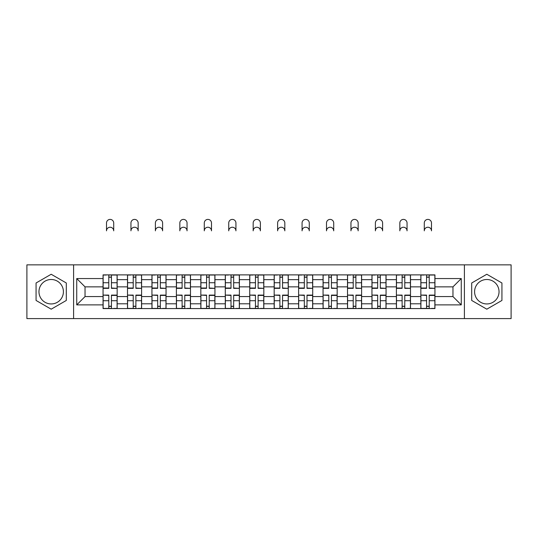 <?xml version="1.0" encoding="UTF-8"?>
<svg xmlns="http://www.w3.org/2000/svg" width="538" height="538" viewBox="0 0 538 538"><rect width="100%" height="100%" fill="white"/><g stroke="black" fill="none" stroke-linecap="round" stroke-linejoin="round"><path stroke-width="0.81" d="M51.191 303.943A12.219 12.219 0 0 1 38.965 291.724A12.219 12.219 0 0 1 51.191 279.498A12.219 12.219 0 0 1 63.41 291.724A12.219 12.219 0 0 1 51.191 303.943M486.809 303.943A12.219 12.219 0 0 1 474.59 291.724A12.219 12.219 0 0 1 486.809 279.498A12.219 12.219 0 0 1 499.035 291.724A12.219 12.219 0 0 1 486.809 303.943M464.402 318.597L511.1 318.597L511.1 264.851L26.9 264.851L26.9 318.597L464.402 318.597L464.402 264.851M127.499 308.563L127.499 279.652L117.156 279.652L117.156 308.563M117.156 279.652L117.156 274.878M127.499 279.652L127.499 274.878M141.602 274.878L141.602 308.563M151.945 308.563L151.945 274.878M166.047 274.878L166.047 308.563M176.39 308.563L176.39 274.878M190.492 274.878L190.492 308.563M200.835 308.563L200.835 274.878M214.938 274.878L214.938 308.563M225.281 308.563L225.281 274.878M239.383 274.878L239.383 308.563M249.726 308.563L249.726 274.878M263.828 274.878L263.828 308.563M274.172 308.563L274.172 274.878M288.274 274.878L288.274 308.563M298.617 308.563L298.617 274.878M312.719 274.878L312.719 308.563M323.062 308.563L323.062 274.878M337.165 274.878L337.165 308.563M347.508 308.563L347.508 274.878M361.61 274.878L361.61 308.563M371.953 308.563L371.953 274.878M386.055 274.878L386.055 308.563M396.398 308.563L396.398 274.878M410.501 274.878L410.501 308.563M420.844 308.563L420.844 274.878M420.844 296.579L410.501 296.579M396.398 296.579L386.055 296.579M371.953 296.579L361.61 296.579M347.508 296.579L337.165 296.579M323.062 296.579L312.719 296.579M298.617 296.579L288.274 296.579M274.172 296.579L263.828 296.579M249.726 296.579L239.383 296.579M225.281 296.579L214.938 296.579M200.835 296.579L190.492 296.579M176.39 296.579L166.047 296.579M151.945 296.579L141.602 296.579M127.499 296.579L117.156 296.579M420.844 286.862L410.501 286.862M396.398 286.862L386.055 286.862M371.953 286.862L361.61 286.862M347.508 286.862L337.165 286.862M323.062 286.862L312.719 286.862M298.617 286.862L288.274 286.862M274.172 286.862L263.828 286.862M249.726 286.862L239.383 286.862M225.281 286.862L214.938 286.862M200.835 286.862L190.492 286.862M176.39 286.862L166.047 286.862M151.945 286.862L141.602 286.862M127.499 286.862L117.156 286.862M85.038 296.579L103.054 296.579L103.054 286.862L85.038 286.862L85.038 296.579L76.732 304.885L76.732 278.556L103.054 278.556L103.054 286.862M434.946 286.862L434.946 296.579L452.962 296.579L452.962 286.862L434.946 286.862L434.946 274.878L103.054 274.878L103.054 278.556M434.946 278.556L461.268 278.556L461.268 304.885L434.946 304.885L434.946 296.579M103.054 296.579L103.054 308.563L434.946 308.563L434.946 304.885M103.054 304.885L76.732 304.885M73.598 318.597L73.598 264.851M66.308 282.988L51.191 274.259L36.066 282.988L36.066 300.453L51.191 309.182L66.308 300.453L66.308 282.988M501.934 282.988L486.809 274.259L471.691 282.988L471.691 300.453L486.809 309.182L501.934 300.453L501.934 282.988M111.44 306.216L108.777 306.216M108.777 277.225L111.44 277.225M135.885 306.216L133.222 306.216M133.222 277.225L135.885 277.225M160.331 306.216L157.668 306.216M157.668 277.225L160.331 277.225M184.776 306.216L182.113 306.216M182.113 277.225L184.776 277.225M209.221 306.216L206.558 306.216M206.558 277.225L209.221 277.225M233.667 306.216L231.004 306.216M231.004 277.225L233.667 277.225M258.112 306.216L255.442 306.216M255.442 277.225L258.112 277.225M282.558 306.216L279.888 306.216M279.888 277.225L282.558 277.225M306.996 306.216L304.333 306.216M304.333 277.225L306.996 277.225M331.442 306.216L328.779 306.216M328.779 277.225L331.442 277.225M355.887 306.216L353.224 306.216M353.224 277.225L355.887 277.225M380.332 306.216L377.669 306.216M377.669 277.225L380.332 277.225M404.778 306.216L402.115 306.216M402.115 277.225L404.778 277.225M429.223 306.216L426.56 306.216M426.56 277.225L429.223 277.225M76.732 278.556L85.038 286.862M452.962 296.579L461.268 304.885M452.962 286.862L461.268 278.556M113.713 230.842A3.605 3.605 0 0 0 110.108 227.238A3.605 3.605 0 0 0 106.504 230.842L106.504 223.008A3.605 3.605 0 0 1 110.108 219.403A3.605 3.605 0 0 1 113.713 223.008L113.713 230.842M111.44 288.018L117.082 288.355L111.44 288.355L111.44 275.032L117.082 275.032L113.948 275.032M117.082 288.018L117.082 275.032M108.777 277.07L111.44 277.07M106.268 275.032L103.135 275.032L103.135 288.355L108.777 288.355L108.777 275.032L113.713 274.878M103.135 275.032L106.504 274.878M108.777 295.423L103.135 295.093L108.777 295.093L108.777 308.409L103.135 308.409L106.268 308.409M103.135 295.423L103.135 308.409M111.44 306.371L108.777 306.371M113.948 308.409L117.082 308.409L117.082 295.093L111.44 295.093L111.44 308.409L106.504 308.409M117.082 308.409L113.713 308.409M138.158 230.842A3.605 3.605 0 0 0 134.554 227.238A3.605 3.605 0 0 0 130.949 230.842L130.949 223.008A3.605 3.605 0 0 1 134.554 219.403A3.605 3.605 0 0 1 138.158 223.008L138.158 230.842M135.885 288.018L141.528 288.355L135.885 288.355L135.885 275.032L141.528 275.032L138.394 275.032M141.528 288.018L141.528 275.032M133.222 277.07L135.885 277.07M130.714 275.032L127.58 275.032L127.58 288.355L133.222 288.355L133.222 275.032L138.158 274.878M127.58 275.032L130.949 274.878M162.604 230.842A3.605 3.605 0 0 0 158.999 227.238A3.605 3.605 0 0 0 155.395 230.842L155.395 223.008A3.605 3.605 0 0 1 158.999 219.403A3.605 3.605 0 0 1 162.604 223.008L162.604 230.842M160.331 288.018L165.973 288.355L160.331 288.355L160.331 275.032L165.973 275.032L162.839 275.032M165.973 288.018L165.973 275.032M157.668 277.07L160.331 277.07M155.159 275.032L152.025 275.032L152.025 288.355L157.668 288.355L157.668 275.032L162.604 274.878M152.025 275.032L155.395 274.878M133.222 295.423L127.58 295.093L133.222 295.093L133.222 308.409L127.58 308.409L130.714 308.409M127.58 295.423L127.58 308.409M135.885 306.371L133.222 306.371M138.394 308.409L141.528 308.409L141.528 295.093L135.885 295.093L135.885 308.409L130.949 308.409M141.528 308.409L138.158 308.409M157.668 295.423L152.025 295.093L157.668 295.093L157.668 308.409L152.025 308.409L155.159 308.409M152.025 295.423L152.025 308.409M160.331 306.371L157.668 306.371M162.839 308.409L165.973 308.409L165.973 295.093L160.331 295.093L160.331 308.409L155.395 308.409M165.973 308.409L162.604 308.409M187.049 230.842A3.605 3.605 0 0 0 183.445 227.238A3.605 3.605 0 0 0 179.84 230.842L179.84 223.008A3.605 3.605 0 0 1 183.445 219.403A3.605 3.605 0 0 1 187.049 223.008L187.049 230.842M184.776 288.018L190.418 288.355L184.776 288.355L184.776 275.032L190.418 275.032L187.285 275.032M190.418 288.018L190.418 275.032M182.113 277.07L184.776 277.07M179.605 275.032L176.471 275.032L176.471 288.355L182.113 288.355L182.113 275.032L187.049 274.878M176.471 275.032L179.84 274.878M211.495 230.842A3.605 3.605 0 0 0 207.89 227.238A3.605 3.605 0 0 0 204.285 230.842L204.285 223.008A3.605 3.605 0 0 1 207.89 219.403A3.605 3.605 0 0 1 211.495 223.008L211.495 230.842M209.221 288.018L214.864 288.355L209.221 288.355L209.221 275.032L214.864 275.032L211.723 275.032M214.864 288.018L214.864 275.032M206.558 277.07L209.221 277.07M204.05 275.032L200.916 275.032L200.916 288.355L206.558 288.355L206.558 275.032L211.495 274.878M200.916 275.032L204.285 274.878M235.933 230.842A3.605 3.605 0 0 0 232.335 227.238A3.605 3.605 0 0 0 228.731 230.842L228.731 223.008A3.605 3.605 0 0 1 232.335 219.403A3.605 3.605 0 0 1 235.933 223.008L235.933 230.842M233.667 288.018L239.302 288.355L233.667 288.355L233.667 275.032L239.302 275.032L236.169 275.032M239.302 288.018L239.302 275.032M231.004 277.07L233.667 277.07M228.495 275.032L225.361 275.032L225.361 288.355L231.004 288.355L231.004 275.032L235.933 274.878M225.361 275.032L228.731 274.878M182.113 295.423L176.471 295.093L182.113 295.093L182.113 308.409L176.471 308.409L179.605 308.409M176.471 295.423L176.471 308.409M184.776 306.371L182.113 306.371M187.285 308.409L190.418 308.409L190.418 295.093L184.776 295.093L184.776 308.409L179.84 308.409M190.418 308.409L187.049 308.409M206.558 295.423L200.916 295.093L206.558 295.093L206.558 308.409L200.916 308.409L204.05 308.409M200.916 295.423L200.916 308.409M209.221 306.371L206.558 306.371M211.723 308.409L214.864 308.409L214.864 295.093L209.221 295.093L209.221 308.409L204.285 308.409M214.864 308.409L211.495 308.409M231.004 295.423L225.361 295.093L231.004 295.093L231.004 308.409L225.361 308.409L228.495 308.409M225.361 295.423L225.361 308.409M233.667 306.371L231.004 306.371M236.169 308.409L239.302 308.409L239.302 295.093L233.667 295.093L233.667 308.409L228.731 308.409M239.302 308.409L235.933 308.409M260.379 230.842A3.605 3.605 0 0 0 256.781 227.238A3.605 3.605 0 0 0 253.176 230.842L253.176 223.008A3.605 3.605 0 0 1 256.781 219.403A3.605 3.605 0 0 1 260.379 223.008L260.379 230.842M258.112 288.018L263.748 288.355L258.112 288.355L258.112 275.032L263.748 275.032L260.614 275.032M263.748 288.018L263.748 275.032M255.442 277.07L258.112 277.07M252.941 275.032L249.807 275.032L249.807 288.355L255.442 288.355L255.442 275.032L260.379 274.878M249.807 275.032L253.176 274.878M255.442 295.423L249.807 295.093L255.442 295.093L255.442 308.409L249.807 308.409L252.941 308.409M249.807 295.423L249.807 308.409M258.112 306.371L255.442 306.371M260.614 308.409L263.748 308.409L263.748 295.093L258.112 295.093L258.112 308.409L253.176 308.409M263.748 308.409L260.379 308.409M284.824 230.842A3.605 3.605 0 0 0 281.219 227.238A3.605 3.605 0 0 0 277.621 230.842L277.621 223.008A3.605 3.605 0 0 1 281.219 219.403A3.605 3.605 0 0 1 284.824 223.008L284.824 230.842M282.558 288.018L288.193 288.355L282.558 288.355L282.558 275.032L288.193 275.032L285.059 275.032M288.193 288.018L288.193 275.032M279.888 277.07L282.558 277.07M277.386 275.032L274.252 275.032L274.252 288.355L279.888 288.355L279.888 275.032L284.824 274.878M274.252 275.032L277.621 274.878M279.888 295.423L274.252 295.093L279.888 295.093L279.888 308.409L274.252 308.409L277.386 308.409M274.252 295.423L274.252 308.409M282.558 306.371L279.888 306.371M285.059 308.409L288.193 308.409L288.193 295.093L282.558 295.093L282.558 308.409L277.621 308.409M288.193 308.409L284.824 308.409M309.269 230.842A3.605 3.605 0 0 0 305.665 227.238A3.605 3.605 0 0 0 302.067 230.842L302.067 223.008A3.605 3.605 0 0 1 305.665 219.403A3.605 3.605 0 0 1 309.269 223.008L309.269 230.842M306.996 288.018L312.639 288.355L306.996 288.355L306.996 275.032L312.639 275.032L309.505 275.032M312.639 288.018L312.639 275.032M304.333 277.07L306.996 277.07M301.831 275.032L298.698 275.032L298.698 288.355L304.333 288.355L304.333 275.032L309.269 274.878M298.698 275.032L302.067 274.878M304.333 295.423L298.698 295.093L304.333 295.093L304.333 308.409L298.698 308.409L301.831 308.409M298.698 295.423L298.698 308.409M306.996 306.371L304.333 306.371M309.505 308.409L312.639 308.409L312.639 295.093L306.996 295.093L306.996 308.409L302.067 308.409M312.639 308.409L309.269 308.409M333.715 230.842A3.605 3.605 0 0 0 330.11 227.238A3.605 3.605 0 0 0 326.505 230.842L326.505 223.008A3.605 3.605 0 0 1 330.11 219.403A3.605 3.605 0 0 1 333.715 223.008L333.715 230.842M331.442 288.018L337.084 288.355L331.442 288.355L331.442 275.032L337.084 275.032L333.95 275.032M337.084 288.018L337.084 275.032M328.779 277.07L331.442 277.07M326.277 275.032L323.136 275.032L323.136 288.355L328.779 288.355L328.779 275.032L333.715 274.878M323.136 275.032L326.505 274.878M328.779 295.423L323.136 295.093L328.779 295.093L328.779 308.409L323.136 308.409L326.277 308.409M323.136 295.423L323.136 308.409M331.442 306.371L328.779 306.371M333.95 308.409L337.084 308.409L337.084 295.093L331.442 295.093L331.442 308.409L326.505 308.409M337.084 308.409L333.715 308.409M358.16 230.842A3.605 3.605 0 0 0 354.555 227.238A3.605 3.605 0 0 0 350.951 230.842L350.951 223.008A3.605 3.605 0 0 1 354.555 219.403A3.605 3.605 0 0 1 358.16 223.008L358.16 230.842M355.887 288.018L361.529 288.355L355.887 288.355L355.887 275.032L361.529 275.032L358.395 275.032M361.529 288.018L361.529 275.032M353.224 277.07L355.887 277.07M350.715 275.032L347.582 275.032L347.582 288.355L353.224 288.355L353.224 275.032L358.16 274.878M347.582 275.032L350.951 274.878M353.224 295.423L347.582 295.093L353.224 295.093L353.224 308.409L347.582 308.409L350.715 308.409M347.582 295.423L347.582 308.409M355.887 306.371L353.224 306.371M358.395 308.409L361.529 308.409L361.529 295.093L355.887 295.093L355.887 308.409L350.951 308.409M361.529 308.409L358.16 308.409M382.605 230.842A3.605 3.605 0 0 0 379.001 227.238A3.605 3.605 0 0 0 375.396 230.842L375.396 223.008A3.605 3.605 0 0 1 379.001 219.403A3.605 3.605 0 0 1 382.605 223.008L382.605 230.842M380.332 288.018L385.975 288.355L380.332 288.355L380.332 275.032L385.975 275.032L382.841 275.032M385.975 288.018L385.975 275.032M377.669 277.07L380.332 277.07M375.161 275.032L372.027 275.032L372.027 288.355L377.669 288.355L377.669 275.032L382.605 274.878M372.027 275.032L375.396 274.878M377.669 295.423L372.027 295.093L377.669 295.093L377.669 308.409L372.027 308.409L375.161 308.409M372.027 295.423L372.027 308.409M380.332 306.371L377.669 306.371M382.841 308.409L385.975 308.409L385.975 295.093L380.332 295.093L380.332 308.409L375.396 308.409M385.975 308.409L382.605 308.409M407.051 230.842A3.605 3.605 0 0 0 403.446 227.238A3.605 3.605 0 0 0 399.842 230.842L399.842 223.008A3.605 3.605 0 0 1 403.446 219.403A3.605 3.605 0 0 1 407.051 223.008L407.051 230.842M404.778 288.018L410.42 288.355L404.778 288.355L404.778 275.032L410.42 275.032L407.286 275.032M410.42 288.018L410.42 275.032M402.115 277.07L404.778 277.07M399.606 275.032L396.472 275.032L396.472 288.355L402.115 288.355L402.115 275.032L407.051 274.878M396.472 275.032L399.842 274.878M402.115 295.423L396.472 295.093L402.115 295.093L402.115 308.409L396.472 308.409L399.606 308.409M396.472 295.423L396.472 308.409M404.778 306.371L402.115 306.371M407.286 308.409L410.42 308.409L410.42 295.093L404.778 295.093L404.778 308.409L399.842 308.409M410.42 308.409L407.051 308.409M431.496 230.842A3.605 3.605 0 0 0 427.892 227.238A3.605 3.605 0 0 0 424.287 230.842L424.287 223.008A3.605 3.605 0 0 1 427.892 219.403A3.605 3.605 0 0 1 431.496 223.008L431.496 230.842M429.223 288.018L434.865 288.355L429.223 288.355L429.223 275.032L434.865 275.032L431.732 275.032M434.865 288.018L434.865 275.032M426.56 277.07L429.223 277.07M424.052 275.032L420.918 275.032L420.918 288.355L426.56 288.355L426.56 275.032L431.496 274.878M420.918 275.032L424.287 274.878M426.56 295.423L420.918 295.093L426.56 295.093L426.56 308.409L420.918 308.409L424.052 308.409M420.918 295.423L420.918 308.409M429.223 306.371L426.56 306.371M431.732 308.409L434.865 308.409L434.865 295.093L429.223 295.093L429.223 308.409L424.287 308.409M434.865 308.409L431.496 308.409M396.398 279.652L386.055 279.652M371.953 279.652L361.61 279.652M347.508 279.652L337.165 279.652M323.062 279.652L312.719 279.652M298.617 279.652L288.274 279.652M274.172 279.652L263.828 279.652M249.726 279.652L239.383 279.652M225.281 279.652L214.938 279.652M200.835 279.652L190.492 279.652M176.39 279.652L166.047 279.652M151.945 279.652L141.602 279.652M420.844 279.652L410.501 279.652M396.398 303.788L386.055 303.788M371.953 303.788L361.61 303.788M347.508 303.788L337.165 303.788M323.062 303.788L312.719 303.788M298.617 303.788L288.274 303.788M274.172 303.788L263.828 303.788M249.726 303.788L239.383 303.788M225.281 303.788L214.938 303.788M200.835 303.788L190.492 303.788M176.39 303.788L166.047 303.788M151.945 303.788L141.602 303.788M127.499 303.788L117.156 303.788M420.844 303.788L410.501 303.788M111.44 282.732L117.082 282.732M103.135 288.018L108.777 288.018M103.135 282.732L108.777 282.732M108.777 300.715L103.135 300.715M117.082 295.423L111.44 295.423M117.082 300.715L111.44 300.715M135.885 282.732L141.528 282.732M127.58 288.018L133.222 288.018M127.58 282.732L133.222 282.732M160.331 282.732L165.973 282.732M152.025 288.018L157.668 288.018M152.025 282.732L157.668 282.732M133.222 300.715L127.58 300.715M141.528 295.423L135.885 295.423M141.528 300.715L135.885 300.715M157.668 300.715L152.025 300.715M165.973 295.423L160.331 295.423M165.973 300.715L160.331 300.715M184.776 282.732L190.418 282.732M176.471 288.018L182.113 288.018M176.471 282.732L182.113 282.732M209.221 282.732L214.864 282.732M200.916 288.018L206.558 288.018M200.916 282.732L206.558 282.732M233.667 282.732L239.302 282.732M225.361 288.018L231.004 288.018M225.361 282.732L231.004 282.732M182.113 300.715L176.471 300.715M190.418 295.423L184.776 295.423M190.418 300.715L184.776 300.715M206.558 300.715L200.916 300.715M214.864 295.423L209.221 295.423M214.864 300.715L209.221 300.715M231.004 300.715L225.361 300.715M239.302 295.423L233.667 295.423M239.302 300.715L233.667 300.715M258.112 282.732L263.748 282.732M249.807 288.018L255.442 288.018M249.807 282.732L255.442 282.732M255.442 300.715L249.807 300.715M263.748 295.423L258.112 295.423M263.748 300.715L258.112 300.715M282.558 282.732L288.193 282.732M274.252 288.018L279.888 288.018M274.252 282.732L279.888 282.732M279.888 300.715L274.252 300.715M288.193 295.423L282.558 295.423M288.193 300.715L282.558 300.715M306.996 282.732L312.639 282.732M298.698 288.018L304.333 288.018M298.698 282.732L304.333 282.732M304.333 300.715L298.698 300.715M312.639 295.423L306.996 295.423M312.639 300.715L306.996 300.715M331.442 282.732L337.084 282.732M323.136 288.018L328.779 288.018M323.136 282.732L328.779 282.732M328.779 300.715L323.136 300.715M337.084 295.423L331.442 295.423M337.084 300.715L331.442 300.715M355.887 282.732L361.529 282.732M347.582 288.018L353.224 288.018M347.582 282.732L353.224 282.732M353.224 300.715L347.582 300.715M361.529 295.423L355.887 295.423M361.529 300.715L355.887 300.715M380.332 282.732L385.975 282.732M372.027 288.018L377.669 288.018M372.027 282.732L377.669 282.732M377.669 300.715L372.027 300.715M385.975 295.423L380.332 295.423M385.975 300.715L380.332 300.715M404.778 282.732L410.42 282.732M396.472 288.018L402.115 288.018M396.472 282.732L402.115 282.732M402.115 300.715L396.472 300.715M410.42 295.423L404.778 295.423M410.42 300.715L404.778 300.715M429.223 282.732L434.865 282.732M420.918 288.018L426.56 288.018M420.918 282.732L426.56 282.732M426.56 300.715L420.918 300.715M434.865 295.423L429.223 295.423M434.865 300.715L429.223 300.715"/></g></svg>
